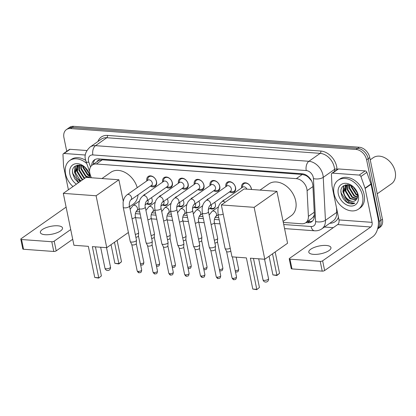 <?xml version="1.0" encoding="UTF-8"?>
<svg xmlns="http://www.w3.org/2000/svg" width="416" height="416" viewBox="0 0 416 416"><rect width="100%" height="100%" fill="white"/><g stroke="black" fill="none" stroke-linecap="round" stroke-linejoin="round"><path stroke-width="0.62" d="M151.471 197.694A5.658 4.124 54.9 0 1 152.147 199.566A5.658 4.124 54.9 0 1 150.836 203.861A5.658 4.124 54.9 0 1 146.624 203.798M167.274 198.853A5.658 4.124 54.9 0 1 167.955 200.725A5.658 4.124 54.9 0 1 166.639 205.02A5.658 4.124 54.9 0 1 162.427 204.953M183.076 200.008A5.658 4.124 54.9 0 1 183.758 201.88A5.658 4.124 54.9 0 1 182.447 206.175A5.658 4.124 54.9 0 1 178.23 206.112M198.884 201.167A5.658 4.124 54.9 0 1 199.56 203.039A5.658 4.124 54.9 0 1 198.25 207.334A5.658 4.124 54.9 0 1 194.038 207.267M214.687 202.327A5.658 4.124 54.9 0 1 215.363 204.194A5.658 4.124 54.9 0 1 214.053 208.489A5.658 4.124 54.9 0 1 209.841 208.426M146.827 180.918A6.016 4.389 54.9 0 1 148.247 176.457A6.016 4.389 54.9 0 1 153.119 176.758A6.016 4.389 54.9 0 1 156.562 181.74A6.016 4.389 54.9 0 1 155.163 186.311A6.016 4.389 54.9 0 1 150.488 186.129M162.63 182.078A6.016 4.389 54.9 0 1 164.05 177.616A6.016 4.389 54.9 0 1 168.922 177.913A6.016 4.389 54.9 0 1 172.364 182.894A6.016 4.389 54.9 0 1 170.966 187.465A6.016 4.389 54.9 0 1 166.291 187.283M178.433 183.232A6.016 4.389 54.9 0 1 179.852 178.771A6.016 4.389 54.9 0 1 184.725 179.072A6.016 4.389 54.9 0 1 188.167 184.054A6.016 4.389 54.9 0 1 186.774 188.625A6.016 4.389 54.9 0 1 182.094 188.443M194.241 184.392A6.016 4.389 54.9 0 1 195.655 179.93A6.016 4.389 54.9 0 1 200.528 180.227A6.016 4.389 54.9 0 1 203.97 185.208A6.016 4.389 54.9 0 1 202.576 189.779A6.016 4.389 54.9 0 1 197.896 189.597M210.044 185.546A6.016 4.389 54.9 0 1 211.458 181.085A6.016 4.389 54.9 0 1 216.33 181.386A6.016 4.389 54.9 0 1 219.773 186.368A6.016 4.389 54.9 0 1 218.379 190.939A6.016 4.389 54.9 0 1 213.704 190.757M225.846 186.706A6.016 4.389 54.9 0 1 227.266 182.244A6.016 4.389 54.9 0 1 232.138 182.541A6.016 4.389 54.9 0 1 235.581 187.522A6.016 4.389 54.9 0 1 234.182 192.093A6.016 4.389 54.9 0 1 229.507 191.911M241.649 187.86A6.016 4.389 54.9 0 1 243.069 183.399A6.016 4.389 54.9 0 1 247.941 183.7A6.016 4.389 54.9 0 1 251.384 188.682A6.016 4.389 54.9 0 1 251.498 189.478M283.296 222.43L301.621 223.772A10.608 7.732 -125.1 0 0 305.718 222.721A10.608 7.732 -125.1 0 0 308.396 216.346L307.091 190.684A10.608 7.732 -125.1 0 0 306.878 189.004A10.608 7.732 -125.1 0 0 296.322 178.646L96.356 164.008A10.608 7.732 -125.1 0 0 92.258 165.058A10.608 7.732 -125.1 0 0 90.272 174.814L91.322 177.752M311.563 180.908L308.651 177.528A3.536 2.579 -125.1 0 0 305.62 175.354A10.608 6.24 -85.8 0 1 305.505 174.725M305.62 175.354L305.469 175.344A10.608 7.732 54.9 0 1 308.651 177.528M92.258 165.058L98.197 160.883A10.608 7.732 54.9 0 1 99.362 160.254L99.211 160.243A3.536 2.579 -125.1 0 0 97.079 161.673M305.718 222.721L311.693 218.525L313.248 216.991L314.387 214.869M305.469 175.344L302.276 174.46L102.31 159.822L99.362 160.254M136.037 211.65L139.74 211.921M151.845 212.805L155.542 213.075M167.648 213.964L171.345 214.235M183.451 215.119L187.148 215.389M199.254 216.278L202.956 216.549M215.062 217.433L218.759 217.703M222.477 201.334A5.658 4.124 54.9 0 1 223.35 200.387A5.658 4.124 54.9 0 1 224.536 199.883M206.674 200.174A5.658 4.124 54.9 0 1 207.548 199.233A5.658 4.124 54.9 0 1 208.733 198.728M190.871 199.014A5.658 4.124 54.9 0 1 191.745 198.073A5.658 4.124 54.9 0 1 192.93 197.569M175.068 197.86A5.658 4.124 54.9 0 1 175.942 196.919A5.658 4.124 54.9 0 1 177.122 196.414M159.26 196.7A5.658 4.124 54.9 0 1 160.134 195.759A5.658 4.124 54.9 0 1 161.32 195.255M143.458 195.546A5.658 4.124 54.9 0 1 144.331 194.605A5.658 4.124 54.9 0 1 145.517 194.1M66.742 151.315L63.939 137.665A10.608 7.732 54.9 0 1 66.399 129.61L67.985 128.497A10.608 7.732 54.9 0 1 72.082 127.447L357.64 148.351A10.608 7.732 54.9 0 1 368.196 158.709L380.848 220.35A10.608 7.732 54.9 0 1 378.388 228.405A10.608 7.732 54.9 0 0 380.848 220.35L368.196 158.709A10.608 7.732 54.9 0 0 357.64 148.351L72.082 127.447A10.608 7.732 54.9 0 0 67.985 128.497L69.571 127.384A10.608 7.732 54.9 0 1 73.668 126.334L359.221 147.238A10.608 7.732 54.9 0 1 369.777 157.596L382.434 219.237A10.608 7.732 54.9 0 1 379.974 227.292L377.598 228.961M305.864 222.617L307.632 222.747A10.608 7.732 -125.1 0 0 311.73 221.697A10.608 7.732 -125.1 0 0 314.408 215.322L312.91 185.817A10.608 7.732 -125.1 0 0 312.692 184.132A10.608 7.732 -125.1 0 0 302.136 173.774L98.457 158.86A10.608 7.732 -125.1 0 0 94.359 159.916A10.608 7.732 -125.1 0 0 91.671 165.532M76.44 170.68A14.144 10.312 54.9 0 1 75.972 168.901A14.144 10.312 54.9 0 0 76.44 170.68M344.88 190.33A14.144 10.312 54.9 0 1 344.412 188.557A14.144 10.312 54.9 0 0 344.88 190.33M66.399 129.61A10.608 7.732 54.9 0 1 70.502 128.56L356.054 149.464A10.608 7.732 54.9 0 1 366.61 159.822L379.262 221.463A10.608 7.732 54.9 0 1 377.64 228.8M333.242 227.682L324.407 227.032M93.257 164.356A10.608 7.732 54.9 0 1 95.196 159.427M312.478 221.073A10.608 7.732 54.9 0 1 309.218 221.634L307.45 221.504M313.539 254.358A11.315 3.968 -11.6 0 0 325.38 252.429A11.315 3.968 -11.6 0 0 330.959 247.629A11.315 3.968 -11.6 0 0 326.217 245.45A11.315 3.968 -11.6 0 0 314.376 247.38A11.315 3.968 -11.6 0 0 308.792 252.179A11.315 3.968 -11.6 0 0 313.539 254.358M332.545 173.124A1.768 1.29 -125.1 0 0 331.864 173.3L337.802 169.125A1.768 1.29 54.9 0 1 338.489 168.948L332.545 173.124L359.216 175.079L365.16 170.903A1.768 1.29 54.9 0 1 366.839 172.344L370.984 183.971A1.768 1.29 54.9 0 1 371.062 184.257L378.024 218.176A14.144 8.315 -85.8 0 1 372.767 236.72L324.631 270.535A1.768 0.619 168.4 0 1 322.218 271.128L320.216 261.394A1.768 0.619 -11.6 0 0 322.634 260.801L370.77 226.99A3.536 2.08 94.2 0 0 372.086 222.352L365.118 188.432A1.768 1.29 -125.1 0 0 365.04 188.146L360.901 176.519A1.768 1.29 -125.1 0 0 359.216 175.079M338.489 168.948L365.16 170.903M331.864 173.3A1.768 1.29 -125.1 0 0 331.417 174.361L331.994 185.728A1.768 1.29 -125.1 0 0 332.03 186.009L338.993 219.929A3.536 2.08 94.2 0 1 337.678 224.567L289.546 258.378A1.768 0.619 -11.6 0 0 289.24 258.84A1.768 0.619 -11.6 0 0 289.978 259.178L291.98 268.913L322.218 271.128M291.98 268.913A1.768 0.619 168.4 0 1 291.236 268.57L289.24 258.84M289.978 259.178L320.216 261.394M370.235 159.817L373.214 157.721A15.912 11.601 54.9 0 1 386.1 158.517A15.912 11.601 54.9 0 1 395.2 171.683A15.912 11.601 54.9 0 1 391.508 183.768L377.213 193.809M346.112 186.025A15.912 11.601 54.9 0 1 346.018 185.489A15.912 11.601 54.9 0 1 345.92 184.798M334.027 193.632A17.68 12.891 54.9 0 1 338.13 180.211A17.68 12.891 54.9 0 1 352.446 181.09A17.68 12.891 54.9 0 1 362.554 195.723A17.68 12.891 54.9 0 1 358.457 209.149A17.68 12.891 54.9 0 1 344.141 208.265A17.68 12.891 54.9 0 1 334.027 193.632M338.13 180.211L339.716 179.098A17.68 12.891 54.9 0 1 354.026 179.977A17.68 12.891 54.9 0 1 364.14 194.61A17.68 12.891 54.9 0 1 360.043 208.031L358.457 209.149M348.462 203.237C350.86 204.178 352.992 204.157 354.858 203.169C351.229 203.975 348.041 202.046 345.296 197.392A8.84 6.443 54.9 0 0 355.358 200.522A8.84 6.443 54.9 0 0 355.69 200.262C357.386 198.864 357.984 196.763 357.49 193.965C355.534 182.515 338.64 181.662 341.136 193.258C342.072 197.839 344.51 201.167 348.462 203.237M358.275 195.411A12.376 9.022 54.9 0 1 350.626 206.034A12.376 9.022 54.9 0 1 338.307 193.95A12.376 9.022 54.9 0 1 345.961 183.326A12.376 9.022 54.9 0 1 358.275 195.411M347.069 185L345.805 190.892L350.485 198.411L356.361 199.633M346.778 185.11L345.311 191.24L349.986 198.76L356.138 199.872M348.343 184.751L347.786 189.504L352.466 197.018L357.089 198.505M348.015 184.772L347.292 189.852L351.967 197.366L356.928 198.817M349.768 185.094L349.768 188.11L354.448 195.629L357.557 197.012M349.378 184.974L349.274 188.458L353.948 195.978L357.469 197.428M351.65 185.942L351.749 186.716L356.429 194.236L357.635 194.958M351.125 185.656L351.255 187.065L355.93 194.584L357.666 195.546M354.796 188.578L356.486 191.105M353.673 187.418L357.11 192.566M347.511 184.673L345.706 185.692L343.33 192.634L345.296 197.392M345.961 185.526L343.824 192.286C344.609 198.718 352.347 203.59 355.69 200.262M348.249 184.735L345.706 185.692M353.486 187.252L357.172 192.754M343.621 185.812L342.898 191.74L345.374 197.558M345.566 184.881L345.192 186.108M345.14 186.332L345.244 190.746M343.866 185.635L343.262 192.14M341.006 191.495L341.167 192.956L346.928 202.051L354.858 203.169M260.021 190.102L268.84 183.908A19.448 14.18 54.9 0 1 284.586 184.876A19.448 14.18 54.9 0 1 295.708 200.97A19.448 14.18 54.9 0 1 291.2 215.738L283.093 221.432M246.392 257.904L252.782 289.047L256.776 289.338L250.385 258.196L264.789 259.251L254.134 207.34L221.333 204.942L231.988 256.849L246.392 257.904M252.782 289.047L256.74 289.666L259.433 287.477L253.469 258.419M221.333 204.942L244.109 188.937L276.916 191.339L287.57 243.246L264.789 259.251M276.916 191.339L254.134 207.34M256.74 289.666L259.433 287.477M275.168 251.961L279.557 273.338L276.864 275.532L272.912 274.908L269.079 256.24M272.516 253.822L276.905 275.2L279.557 273.338M272.912 274.908L276.905 275.2L276.864 275.532M101.982 178.532L110.802 172.333A19.448 14.18 54.9 0 1 137.238 187.658M138.034 194.875A19.448 14.18 54.9 0 1 133.162 204.168L129.594 206.674M88.353 246.334L94.744 277.477L98.738 277.768L92.347 246.626L106.751 247.681L96.096 195.77L63.289 193.367L73.944 245.279L88.353 246.334M94.744 277.477L98.696 278.096L101.395 275.907L95.43 246.849M128.393 232.476L106.751 247.681M63.289 193.367L86.07 177.367L118.877 179.769L96.096 195.77M123.276 201.209L118.877 179.769M98.696 278.096L101.395 275.907M117.13 240.391L121.519 261.768L118.825 263.962L114.873 263.338L111.041 244.67M114.478 242.252L118.867 263.63L121.519 261.768M114.873 263.338L118.867 263.63L118.825 263.962M251.316 189.467A5.304 3.869 -125.1 0 0 251.202 188.36A5.304 3.869 -125.1 0 0 248.17 183.971A5.304 3.869 -125.1 0 0 243.875 183.706A5.304 3.869 -125.1 0 0 242.658 185.557L242.169 187.496M246.87 189.14A3.182 2.319 -125.1 0 0 242.715 187.112L221.957 201.698A3.182 2.319 -125.1 0 1 223.028 201.375A3.182 2.319 -125.1 0 1 225.098 202.29M230.225 248.258A3.182 1.118 168.4 0 1 226.392 249.018A3.182 1.118 168.4 0 1 225.092 248.503A3.182 1.118 168.4 0 1 225.061 248.404L218.041 214.214L217.916 209.18L218.525 206.622C218.91 205.759 219.107 204.131 221.957 201.698M230.797 251.072A2.298 0.806 168.4 0 1 230.698 251.144A2.298 0.806 168.4 0 1 227.557 251.914A2.298 0.806 168.4 0 1 226.616 251.545A2.298 0.806 168.4 0 1 226.59 251.472M230.027 191.547L232.014 191.75A5.304 3.869 -125.1 0 0 234.166 191.23A5.304 3.869 -125.1 0 0 235.399 187.205A5.304 3.869 -125.1 0 0 232.367 182.816A5.304 3.869 -125.1 0 0 228.072 182.551A5.304 3.869 -125.1 0 0 226.855 184.402L226.366 186.342M231.312 188.75A3.182 2.319 -125.1 0 0 229.492 186.113A3.182 2.319 -125.1 0 0 226.912 185.957L206.154 200.538A3.182 2.319 -125.1 0 1 207.225 200.216A3.182 2.319 -125.1 0 1 210.553 203.33A3.182 2.319 -125.1 0 1 209.815 205.748L230.573 191.162A3.182 2.319 -125.1 0 0 231.312 188.75M202.238 213.054A3.182 1.118 168.4 0 0 203.414 213.652A3.182 1.118 168.4 0 0 203.57 213.668A3.182 1.118 168.4 0 0 206.903 213.122A3.182 1.118 168.4 0 0 208.473 211.775L215.493 245.97A3.182 1.118 168.4 0 1 215.498 246.074A3.182 1.118 168.4 0 1 214.942 246.797A3.182 1.118 168.4 0 1 210.59 247.863A3.182 1.118 168.4 0 1 209.29 247.348A3.182 1.118 168.4 0 1 209.253 247.25L202.238 213.054L202.114 208.021L202.722 205.462C203.107 204.599 203.304 202.977 206.154 200.538M215.29 249.392A2.298 0.806 168.4 0 1 215.296 249.465A2.298 0.806 168.4 0 1 214.895 249.99A2.298 0.806 168.4 0 1 211.749 250.76A2.298 0.806 168.4 0 1 210.813 250.385A2.298 0.806 168.4 0 1 210.787 250.318M214.219 190.393L216.211 190.59A5.304 3.869 -125.1 0 0 218.364 190.076A5.304 3.869 -125.1 0 0 219.596 186.046A5.304 3.869 -125.1 0 0 216.559 181.657A5.304 3.869 -125.1 0 0 212.269 181.392A5.304 3.869 -125.1 0 0 211.052 183.243L210.564 185.182M215.509 187.59A3.182 2.319 -125.1 0 0 213.684 184.959A3.182 2.319 -125.1 0 0 211.11 184.798L190.351 199.384A3.182 2.319 -125.1 0 1 191.422 199.061A3.182 2.319 -125.1 0 1 194.745 202.176A3.182 2.319 -125.1 0 1 194.012 204.589L214.77 190.008A3.182 2.319 -125.1 0 0 215.509 187.59M186.43 211.9A3.182 1.118 168.4 0 0 187.611 212.498A3.182 1.118 168.4 0 0 187.767 212.508A3.182 1.118 168.4 0 0 191.1 211.968A3.182 1.118 168.4 0 0 192.67 210.616L199.685 244.811A3.182 1.118 168.4 0 1 199.696 244.915A3.182 1.118 168.4 0 1 199.139 245.638A3.182 1.118 168.4 0 1 194.787 246.704A3.182 1.118 168.4 0 1 193.487 246.189A3.182 1.118 168.4 0 1 193.45 246.09L186.43 211.9L186.306 206.866L186.919 204.308C187.299 203.445 187.502 201.817 190.351 199.384M199.488 248.232A2.298 0.806 168.4 0 1 199.493 248.31A2.298 0.806 168.4 0 1 199.087 248.83A2.298 0.806 168.4 0 1 195.946 249.6A2.298 0.806 168.4 0 1 195.01 249.231A2.298 0.806 168.4 0 1 194.984 249.158M198.416 189.233L200.408 189.436A5.304 3.869 -125.1 0 0 202.561 188.916A5.304 3.869 -125.1 0 0 203.793 184.891A5.304 3.869 -125.1 0 0 200.756 180.502A5.304 3.869 -125.1 0 0 196.461 180.237A5.304 3.869 -125.1 0 0 195.244 182.083L194.756 184.028M199.701 186.436A3.182 2.319 -125.1 0 0 197.881 183.799A3.182 2.319 -125.1 0 0 195.307 183.643L174.548 198.224A3.182 2.319 -125.1 0 1 175.614 197.902A3.182 2.319 -125.1 0 1 178.942 201.016A3.182 2.319 -125.1 0 1 178.204 203.434L198.962 188.848A3.182 2.319 -125.1 0 0 199.701 186.436M170.628 210.74A3.182 1.118 168.4 0 0 171.808 211.338A3.182 1.118 168.4 0 0 171.964 211.354A3.182 1.118 168.4 0 0 175.292 210.808A3.182 1.118 168.4 0 0 176.862 209.461L183.882 243.656A3.182 1.118 168.4 0 1 183.893 243.76A3.182 1.118 168.4 0 1 183.331 244.483A3.182 1.118 168.4 0 1 178.984 245.549A3.182 1.118 168.4 0 1 177.684 245.034A3.182 1.118 168.4 0 1 177.648 244.936L170.628 210.74L170.503 205.707L171.116 203.148C171.496 202.285 171.699 200.658 174.548 198.224M183.685 247.078A2.298 0.806 168.4 0 1 183.69 247.151A2.298 0.806 168.4 0 1 183.284 247.676A2.298 0.806 168.4 0 1 180.144 248.446A2.298 0.806 168.4 0 1 179.202 248.071A2.298 0.806 168.4 0 1 179.182 248.004M182.614 188.079L184.605 188.276A5.304 3.869 -125.1 0 0 186.758 187.762A5.304 3.869 -125.1 0 0 187.985 183.732A5.304 3.869 -125.1 0 0 184.954 179.343A5.304 3.869 -125.1 0 0 180.658 179.078A5.304 3.869 -125.1 0 0 179.442 180.929L178.953 182.868M183.898 185.276A3.182 2.319 -125.1 0 0 182.078 182.645A3.182 2.319 -125.1 0 0 179.504 182.484L158.74 197.07A3.182 2.319 -125.1 0 1 159.812 196.747A3.182 2.319 -125.1 0 1 163.14 199.862A3.182 2.319 -125.1 0 1 162.401 202.275L183.16 187.694A3.182 2.319 -125.1 0 0 183.898 185.276M154.825 209.581A3.182 1.118 168.4 0 0 156 210.184A3.182 1.118 168.4 0 0 156.161 210.194A3.182 1.118 168.4 0 0 159.489 209.654A3.182 1.118 168.4 0 0 161.06 208.302L168.08 242.497A3.182 1.118 168.4 0 1 168.085 242.601A3.182 1.118 168.4 0 1 167.528 243.324A3.182 1.118 168.4 0 1 163.181 244.39A3.182 1.118 168.4 0 1 161.876 243.875A3.182 1.118 168.4 0 1 161.845 243.776L154.825 209.581L154.7 204.552L155.314 201.994C155.693 201.131 155.896 199.503 158.74 197.07M167.877 245.918A2.298 0.806 168.4 0 1 167.882 245.996A2.298 0.806 168.4 0 1 167.482 246.516A2.298 0.806 168.4 0 1 164.341 247.286A2.298 0.806 168.4 0 1 163.4 246.917A2.298 0.806 168.4 0 1 163.374 246.844M166.811 186.919L168.802 187.122A5.304 3.869 -125.1 0 0 170.955 186.602A5.304 3.869 -125.1 0 0 172.182 182.577A5.304 3.869 -125.1 0 0 169.151 178.183A5.304 3.869 -125.1 0 0 164.856 177.923A5.304 3.869 -125.1 0 0 163.639 179.769L163.15 181.714M168.095 184.122A3.182 2.319 -125.1 0 0 166.275 181.485A3.182 2.319 -125.1 0 0 163.696 181.329L142.938 195.91A3.182 2.319 -125.1 0 1 144.009 195.588A3.182 2.319 -125.1 0 1 147.337 198.702A3.182 2.319 -125.1 0 1 146.598 201.12L167.357 186.534A3.182 2.319 -125.1 0 0 168.095 184.122M139.022 208.426A3.182 1.118 168.4 0 0 140.197 209.024A3.182 1.118 168.4 0 0 140.353 209.04A3.182 1.118 168.4 0 0 143.686 208.494A3.182 1.118 168.4 0 0 145.257 207.147L152.277 241.342A3.182 1.118 168.4 0 1 152.282 241.446A3.182 1.118 168.4 0 1 151.726 242.169A3.182 1.118 168.4 0 1 147.373 243.235A3.182 1.118 168.4 0 1 146.073 242.72A3.182 1.118 168.4 0 1 146.042 242.622L139.022 208.426L138.897 203.393L139.506 200.834C139.89 199.971 140.088 198.344 142.938 195.91M152.074 244.764A2.298 0.806 168.4 0 1 152.079 244.837A2.298 0.806 168.4 0 1 151.679 245.362A2.298 0.806 168.4 0 1 148.538 246.132A2.298 0.806 168.4 0 1 147.597 245.757A2.298 0.806 168.4 0 1 147.571 245.684M151.003 185.765L152.994 185.962A5.304 3.869 -125.1 0 0 155.147 185.448A5.304 3.869 -125.1 0 0 156.38 181.418A5.304 3.869 -125.1 0 0 153.343 177.029A5.304 3.869 -125.1 0 0 149.053 176.764A5.304 3.869 -125.1 0 0 147.836 178.615L147.347 180.554M152.292 182.962A3.182 2.319 -125.1 0 0 150.472 180.331A3.182 2.319 -125.1 0 0 147.893 180.17L127.135 194.756A3.182 2.319 -125.1 0 1 128.206 194.433A3.182 2.319 -125.1 0 1 131.534 197.548A3.182 2.319 -125.1 0 1 130.796 199.961L151.554 185.38A3.182 2.319 -125.1 0 0 152.292 182.962M123.219 207.267A3.182 1.118 168.4 0 0 124.394 207.865A3.182 1.118 168.4 0 0 124.55 207.88A3.182 1.118 168.4 0 0 127.884 207.34A3.182 1.118 168.4 0 0 129.454 205.988L136.469 240.183A3.182 1.118 168.4 0 1 136.479 240.287A3.182 1.118 168.4 0 1 135.923 241.01A3.182 1.118 168.4 0 1 131.57 242.076A3.182 1.118 168.4 0 1 130.27 241.561A3.182 1.118 168.4 0 1 130.234 241.462L123.219 207.267L123.089 202.238L123.703 199.68C124.088 198.817 124.285 197.189 127.135 194.756M136.271 243.604A2.298 0.806 168.4 0 1 136.276 243.682A2.298 0.806 168.4 0 1 135.876 244.202A2.298 0.806 168.4 0 1 132.73 244.972A2.298 0.806 168.4 0 1 131.794 244.603A2.298 0.806 168.4 0 1 131.768 244.53M211.058 224.37A3.182 1.118 168.4 0 0 214.417 222.555L217.651 238.321A3.182 1.118 168.4 0 1 217.656 238.425A3.182 1.118 168.4 0 1 217.1 239.148A3.182 1.118 168.4 0 1 214.292 240.136M217.454 241.743A2.298 0.806 168.4 0 1 217.459 241.821A2.298 0.806 168.4 0 1 217.053 242.341A2.298 0.806 168.4 0 1 214.895 243.074M208.348 209.472L210.647 207.854A3.182 2.319 -125.1 0 0 211.385 205.442A3.182 2.319 -125.1 0 0 211.188 204.781M195.255 223.215A3.182 1.118 168.4 0 0 198.609 221.395L201.848 237.167A3.182 1.118 168.4 0 1 201.854 237.271A3.182 1.118 168.4 0 1 201.297 237.994A3.182 1.118 168.4 0 1 198.489 238.982M201.646 240.588A2.298 0.806 168.4 0 1 201.651 240.661A2.298 0.806 168.4 0 1 201.25 241.186A2.298 0.806 168.4 0 1 199.092 241.914M210.101 208.239L212.092 208.442A5.304 3.869 -125.1 0 0 214.245 207.922A5.304 3.869 -125.1 0 0 215.4 206.289M192.546 208.312L194.844 206.7A3.182 2.319 -125.1 0 0 195.582 204.282A3.182 2.319 -125.1 0 0 195.385 203.627M179.447 222.056A3.182 1.118 168.4 0 0 182.806 220.241L186.046 236.007A3.182 1.118 168.4 0 1 186.051 236.111A3.182 1.118 168.4 0 1 185.494 236.834A3.182 1.118 168.4 0 1 182.686 237.822M185.843 239.429A2.298 0.806 168.4 0 1 185.848 239.507A2.298 0.806 168.4 0 1 185.448 240.027A2.298 0.806 168.4 0 1 183.29 240.76M194.298 207.085L196.29 207.282A5.304 3.869 -125.1 0 0 198.442 206.768A5.304 3.869 -125.1 0 0 199.597 205.13M176.743 207.158L179.041 205.54A3.182 2.319 -125.1 0 0 179.78 203.128A3.182 2.319 -125.1 0 0 179.582 202.467M163.644 220.901A3.182 1.118 168.4 0 0 167.003 219.081L170.238 234.853A3.182 1.118 168.4 0 1 170.248 234.957A3.182 1.118 168.4 0 1 169.692 235.68A3.182 1.118 168.4 0 1 166.884 236.668M170.04 238.274A2.298 0.806 168.4 0 1 170.045 238.347A2.298 0.806 168.4 0 1 169.645 238.872A2.298 0.806 168.4 0 1 167.487 239.6M178.495 205.925L180.487 206.128A5.304 3.869 -125.1 0 0 182.64 205.608A5.304 3.869 -125.1 0 0 183.794 203.975M160.94 205.998L163.238 204.386A3.182 2.319 -125.1 0 0 163.977 201.968A3.182 2.319 -125.1 0 0 163.774 201.313M147.841 219.742A3.182 1.118 168.4 0 0 151.2 217.927L154.435 233.693A3.182 1.118 168.4 0 1 154.445 233.797A3.182 1.118 168.4 0 1 153.884 234.52A3.182 1.118 168.4 0 1 151.076 235.508M154.237 237.115A2.298 0.806 168.4 0 1 154.242 237.193A2.298 0.806 168.4 0 1 153.837 237.713A2.298 0.806 168.4 0 1 151.679 238.446M162.692 204.771L164.679 204.968A5.304 3.869 -125.1 0 0 166.832 204.454A5.304 3.869 -125.1 0 0 167.991 202.816M145.132 204.844L147.436 203.226A3.182 2.319 -125.1 0 0 148.169 200.814A3.182 2.319 -125.1 0 0 147.971 200.153M132.038 218.587A3.182 1.118 168.4 0 0 135.398 216.767L138.632 232.539A3.182 1.118 168.4 0 1 138.637 232.643A3.182 1.118 168.4 0 1 138.081 233.366A3.182 1.118 168.4 0 1 135.273 234.354M138.434 235.96A2.298 0.806 168.4 0 1 138.44 236.033A2.298 0.806 168.4 0 1 138.034 236.558A2.298 0.806 168.4 0 1 135.876 237.286M146.884 203.611L148.876 203.809A5.304 3.869 -125.1 0 0 151.029 203.294A5.304 3.869 -125.1 0 0 152.183 201.661M45.1 234.707A11.315 3.968 -11.6 0 0 56.94 232.778A11.315 3.968 -11.6 0 0 62.525 227.978A11.315 3.968 -11.6 0 0 57.777 225.8A11.315 3.968 -11.6 0 0 45.937 227.729A11.315 3.968 -11.6 0 0 40.352 232.528A11.315 3.968 -11.6 0 0 45.1 234.707M64.106 153.473A1.768 1.29 -125.1 0 0 63.424 153.644L69.368 149.469A1.768 1.29 54.9 0 1 70.049 149.297L64.106 153.473L85.348 155.028M70.049 149.297L86.866 150.53M72.717 239.278L56.196 250.879A1.768 0.619 168.4 0 1 53.778 251.472L51.782 241.738A1.768 0.619 -11.6 0 0 54.194 241.15L70.715 229.544M66.113 207.111L21.107 238.727A1.768 0.619 -11.6 0 0 20.8 239.184A1.768 0.619 -11.6 0 0 21.544 239.528L23.54 249.257L53.778 251.472M23.54 249.257A1.768 0.619 168.4 0 1 22.797 248.919L20.8 239.184M21.544 239.528L51.782 241.738M63.424 153.644A1.768 1.29 -125.1 0 0 62.977 154.71L63.554 166.072A1.768 1.29 -125.1 0 0 63.591 166.353L68.401 189.779M77.672 166.374A15.912 11.601 54.9 0 1 77.579 165.838A15.912 11.601 54.9 0 1 77.48 165.142M72.987 186.56A17.68 12.891 54.9 0 1 65.593 173.982A17.68 12.891 54.9 0 1 69.69 160.555A17.68 12.891 54.9 0 1 86.752 163.514M69.69 160.555L71.276 159.442A17.68 12.891 54.9 0 1 85.706 160.399M79.914 181.693L76.856 177.741A8.84 6.443 54.9 0 0 80.86 181.028M89.076 177.585L89.055 174.314C87.095 162.859 70.2 162.006 72.696 173.602L74.677 178.74L78.478 182.702M76.393 184.163A12.376 9.022 54.9 0 1 69.872 174.294A12.376 9.022 54.9 0 1 77.522 163.67A12.376 9.022 54.9 0 1 89.84 175.755A12.376 9.022 54.9 0 1 90.09 177.663M78.634 165.35L77.366 171.241L82.046 178.755L83.143 179.421M78.338 165.459L76.872 171.59L81.552 179.104L82.649 179.769M79.903 165.1L79.347 169.848L84.027 177.367L85.124 178.032M79.576 165.116L78.853 170.196L83.533 177.715L84.63 178.381M81.333 165.438L81.328 168.459L86.008 175.973L89.118 177.362M80.938 165.318L80.834 168.802L85.514 176.322L87.812 177.497M83.216 166.286L83.309 167.066L87.989 174.585L89.196 175.308M82.685 166.005L82.815 167.414L87.495 174.928L89.232 175.895M86.362 168.927L88.052 171.454M85.238 167.768L88.67 172.916M79.076 165.022L77.267 166.036L74.89 172.978L76.856 177.741M77.522 165.87L75.39 172.63L80.064 180.149L81.162 180.814M79.81 165.084L77.267 166.041M85.046 167.596L88.733 173.103M75.182 166.156L74.464 172.084L76.934 177.902M77.126 165.225L76.752 166.452M76.705 166.676L76.804 171.096M75.431 165.984L74.823 172.484M72.571 171.839L72.727 173.3L78.707 182.541M312.946 186.576L307.091 190.684M93.319 163.509A10.608 2.579 -19.6 0 0 93.99 163.836M309.66 221.655A10.608 6.24 -85.8 0 1 309.161 220.303M313.248 216.991A10.608 4.748 -2.9 0 0 314.335 217.105M310.638 179.676A10.608 4.748 -2.9 0 0 310.898 179.717M99.211 160.243A10.608 6.24 -85.8 0 1 98.998 158.902M302.276 174.46L296.322 178.646M314.252 212.233L308.396 216.346M102.31 159.822L96.356 164.008M73.668 126.334L70.502 128.56M359.221 147.238L356.054 149.464M369.777 157.596L366.61 159.822M382.434 219.237L379.262 221.463M283.728 224.515L311.1 226.517A7.072 5.153 -125.1 0 0 315.619 221.567L313.435 178.589A7.072 5.153 -125.1 0 0 313.295 177.466A7.072 5.153 -125.1 0 0 306.254 170.56L92.872 154.939A7.072 5.153 -125.1 0 0 88.499 161.008A7.072 5.153 -125.1 0 0 88.816 162.141L90.537 166.967M92.872 154.939A7.072 4.16 94.2 0 1 95.503 145.668L308.885 161.288A14.144 10.312 54.9 0 1 322.962 175.1A14.144 10.312 54.9 0 1 323.248 177.341L334.537 169.411A14.144 10.312 -125.1 0 0 334.251 167.17A14.144 10.312 -125.1 0 0 320.174 153.358L106.792 137.738A14.144 10.312 -125.1 0 0 101.327 139.136L90.038 147.072A14.144 10.312 54.9 0 1 95.503 145.668L106.792 137.738A1.768 1.04 -85.8 0 0 107.453 135.418L320.835 151.039A1.768 1.04 -85.8 0 1 320.174 153.358L308.885 161.288A7.072 4.16 94.2 0 0 306.254 170.56M90.038 147.072C85.706 151.252 84.209 155.444 85.535 159.65L86.117 161.73A7.072 1.721 -19.6 0 0 88.816 162.141M320.835 151.039A15.912 11.601 54.9 0 1 336.669 166.577A15.912 11.601 54.9 0 1 336.991 169.099L337.022 169.676M338.447 217.266A15.912 11.601 54.9 0 1 329.794 223.246M97.968 141.497A15.912 11.601 54.9 0 1 107.453 135.418M313.435 178.589A7.072 3.162 -2.9 0 0 323.248 177.341L325.432 220.324L336.721 212.389L336.487 207.714M315.619 221.567A7.072 3.162 -2.9 0 0 325.432 220.324A14.144 10.312 54.9 0 1 321.864 228.821L333.154 220.891A14.144 10.312 -125.1 0 0 336.721 212.389A1.768 0.79 177.1 0 1 337.386 212.103M334.636 171.35L334.537 169.411A1.768 0.79 177.1 0 1 336.991 169.099M135.382 213.652L140.166 214.001M151.185 214.807L155.969 215.16M166.988 215.966L171.772 216.315M182.79 217.121L187.58 217.474M198.593 218.28L203.382 218.629M214.401 219.435L219.185 219.788M311.1 226.517A7.072 4.16 94.2 0 0 314.548 230.786C317.236 230.974 319.675 230.318 321.864 228.821M309.218 221.634L307.632 222.747M337.678 224.567L370.77 226.99M338.993 219.929L372.086 222.352M371.062 184.257L365.118 188.432M322.634 260.801L324.631 270.535M365.04 188.146L370.984 183.971M366.839 172.344L360.901 176.519M268.055 279.412A2.829 0.993 -11.6 0 0 268.544 278.678A2.829 2.829 0 0 1 265.564 282.069A2.829 2.829 0 0 1 263 279.812A2.829 0.993 -11.6 0 0 264.186 280.358A2.829 0.993 -11.6 0 0 268.055 279.412M110.016 267.842A2.829 0.993 -11.6 0 0 110.505 267.108A2.829 2.829 0 0 1 107.526 270.499A2.829 2.829 0 0 1 104.962 268.242A2.829 0.993 -11.6 0 0 106.148 268.788A2.829 0.993 -11.6 0 0 110.016 267.842M232.014 277.883C232.851 279.334 233.548 279.942 234.094 279.713C235.123 279.349 236.064 280.275 236.517 276.957A2.298 0.806 168.4 0 1 235.383 277.93A2.298 0.806 168.4 0 1 232.976 278.325A2.298 0.806 168.4 0 1 232.014 277.883L226.6 251.508M234.094 279.713A2.298 1.352 -85.8 0 1 232.976 278.325M223.205 214.063A3.182 1.118 168.4 0 1 219.378 214.822A3.182 1.118 168.4 0 1 219.216 214.812A3.182 1.118 168.4 0 1 218.041 214.214M216.211 276.723C217.048 278.174 217.745 278.782 218.291 278.554C219.32 278.195 220.262 279.12 220.714 275.798A2.298 0.806 168.4 0 1 219.575 276.775A2.298 0.806 168.4 0 1 217.173 277.165A2.298 0.806 168.4 0 1 216.211 276.723L210.798 250.354M218.291 278.554A2.298 1.352 -85.8 0 1 217.173 277.165M200.403 275.569C201.245 277.02 201.942 277.628 202.488 277.394C203.518 277.035 204.459 277.961 204.906 274.643A2.298 0.806 168.4 0 1 203.772 275.616A2.298 0.806 168.4 0 1 201.37 276.011A2.298 0.806 168.4 0 1 200.403 275.569L194.99 249.194M202.488 277.394A2.298 1.352 -85.8 0 1 201.37 276.011M184.6 274.409C185.442 275.86 186.134 276.468 186.685 276.24C187.715 275.881 188.656 276.806 189.103 273.484A2.298 0.806 168.4 0 1 187.97 274.461A2.298 0.806 168.4 0 1 185.567 274.851A2.298 0.806 168.4 0 1 184.6 274.409L179.187 248.04M186.685 276.24A2.298 1.352 -85.8 0 1 185.567 274.851M168.797 273.25C169.64 274.706 170.331 275.314 170.882 275.08C171.907 274.721 172.848 275.647 173.3 272.329A2.298 0.806 168.4 0 1 172.167 273.302A2.298 0.806 168.4 0 1 169.759 273.697A2.298 0.806 168.4 0 1 168.797 273.25L163.384 246.88M170.882 275.08A2.298 1.352 -85.8 0 1 169.759 273.697M152.994 272.095C153.832 273.546 154.528 274.154 155.074 273.926C156.104 273.567 157.045 274.492 157.498 271.17A2.298 0.806 168.4 0 1 156.364 272.147A2.298 0.806 168.4 0 1 153.956 272.537A2.298 0.806 168.4 0 1 152.994 272.095L147.581 245.726M155.074 273.926A2.298 1.352 -85.8 0 1 153.956 272.537M137.186 270.936C138.029 272.392 138.726 273 139.272 272.766C140.301 272.407 141.242 273.333 141.69 270.015A2.298 0.806 168.4 0 1 140.556 270.988A2.298 0.806 168.4 0 1 138.154 271.383A2.298 0.806 168.4 0 1 137.186 270.936L131.773 244.566M139.272 272.766A2.298 1.352 -85.8 0 1 138.154 271.383M235.472 271.861L236.257 272.064C237.286 271.7 238.228 272.631 238.675 269.308A2.298 0.806 168.4 0 1 237.588 270.265A2.298 0.806 168.4 0 1 235.227 270.681M236.257 272.064A2.298 1.352 -85.8 0 1 235.362 271.341M219.664 270.707L220.454 270.904C221.478 270.546 222.42 271.471 222.872 268.154A2.298 0.806 168.4 0 1 221.785 269.11A2.298 0.806 168.4 0 1 219.424 269.521M220.454 270.904A2.298 1.352 -85.8 0 1 219.56 270.187M214.417 222.555C213.585 219.508 215.868 215.753 215.758 216.528A3.182 2.319 -125.1 0 0 216.497 214.11A3.182 2.319 -125.1 0 0 213.169 210.995A3.182 2.319 -125.1 0 0 212.098 211.318L218.447 206.856M203.861 269.547L204.651 269.75C205.676 269.386 206.617 270.317 207.069 266.994A2.298 0.806 168.4 0 1 205.982 267.951A2.298 0.806 168.4 0 1 203.622 268.367M204.651 269.75A2.298 1.352 -85.8 0 1 203.757 269.027M198.609 221.395C197.782 218.348 200.06 214.599 199.95 215.368A3.182 2.319 -125.1 0 0 200.689 212.956A3.182 2.319 -125.1 0 0 197.366 209.841A3.182 2.319 -125.1 0 0 196.295 210.163L202.644 205.702M188.058 268.393L188.843 268.59C189.873 268.232 190.814 269.157 191.266 265.84A2.298 0.806 168.4 0 1 190.174 266.796A2.298 0.806 168.4 0 1 187.814 267.207M188.843 268.59A2.298 1.352 -85.8 0 1 187.954 267.873M182.806 220.241C181.979 217.194 184.257 213.439 184.148 214.214A3.182 2.319 -125.1 0 0 184.886 211.796A3.182 2.319 -125.1 0 0 181.558 208.681A3.182 2.319 -125.1 0 0 180.492 209.004L186.841 204.542M172.255 267.233L173.04 267.436C174.07 267.072 175.011 267.998 175.458 264.68A2.298 0.806 168.4 0 1 174.372 265.637A2.298 0.806 168.4 0 1 172.011 266.053M173.04 267.436A2.298 1.352 -85.8 0 1 172.146 266.713M167.003 219.081C166.176 216.034 168.454 212.285 168.345 213.054A3.182 2.319 -125.1 0 0 169.083 210.642A3.182 2.319 -125.1 0 0 165.755 207.527A3.182 2.319 -125.1 0 0 164.684 207.849L171.038 203.388M156.452 266.079L157.238 266.276C158.267 265.918 159.208 266.843 159.656 263.526A2.298 0.806 168.4 0 1 158.569 264.482A2.298 0.806 168.4 0 1 156.208 264.893M157.238 266.276A2.298 1.352 -85.8 0 1 156.343 265.559M151.2 217.927C150.368 214.88 152.651 211.125 152.542 211.9A3.182 2.319 -125.1 0 0 153.28 209.482A3.182 2.319 -125.1 0 0 149.952 206.367A3.182 2.319 -125.1 0 0 148.881 206.69L155.23 202.228M140.644 264.919L141.435 265.122C142.459 264.758 143.4 265.684 143.853 262.366A2.298 0.806 168.4 0 1 142.766 263.323A2.298 0.806 168.4 0 1 140.405 263.739M141.435 265.122A2.298 1.352 -85.8 0 1 140.54 264.399M135.398 216.767C134.566 213.72 136.848 209.971 136.739 210.74A3.182 2.319 -125.1 0 0 137.472 208.328A3.182 2.319 -125.1 0 0 134.15 205.213A3.182 2.319 -125.1 0 0 133.078 205.535L139.428 201.074M54.194 241.15L56.196 250.879M93.298 163.706L93.475 164.2M135.585 217.688L141.003 218.083M151.388 218.842L156.806 219.237M167.19 220.002L172.609 220.397M182.993 221.156L188.417 221.551M198.801 222.316L204.22 222.711M214.604 223.47L220.022 223.865M284.565 228.592L314.548 230.786M86.117 161.73L89.58 171.454M264.55 259.23L268.544 278.678M258.69 258.804L263 279.812M106.512 247.66L110.505 267.108M100.646 247.234L104.962 268.242M243.875 183.706L245.175 182.796M226.616 251.545L225.092 248.503M236.517 276.957L232.393 256.88M228.072 182.551L229.372 181.636M215.296 249.465L215.498 246.074M234.166 191.23L235.472 190.315M208.473 211.775C207.641 208.728 209.924 204.974 209.815 205.748M210.813 250.385L209.29 247.348M220.714 275.798L215.301 249.428M212.269 181.392L213.569 180.482M199.493 248.31L199.696 244.915M218.364 190.076L219.664 189.16M192.67 210.616C191.838 207.568 194.116 203.819 194.012 204.589M195.01 249.231L193.487 246.189M204.906 274.643L199.493 248.269M196.461 180.237L197.761 179.322M183.69 247.151L183.893 243.76M202.561 188.916L203.861 188.001M176.862 209.461C176.036 206.414 178.313 202.66 178.204 203.434M179.202 248.071L177.684 245.034M189.103 273.484L183.69 247.114M180.658 179.078L181.958 178.168M167.882 245.996L168.085 242.601M186.758 187.762L188.058 186.846M161.06 208.302C160.233 205.254 162.51 201.505 162.401 202.275M163.4 246.917L161.876 243.875M173.3 272.329L167.887 245.955M164.856 177.923L166.156 177.008M152.079 244.837L152.282 241.446M170.955 186.602L172.255 185.687M145.257 207.147C144.425 204.1 146.708 200.346 146.598 201.12M147.597 245.757L146.073 242.72M157.498 271.17L152.084 244.8M149.053 176.764L150.353 175.854M136.276 243.682L136.479 240.287M155.147 185.448L156.452 184.532M129.454 205.988C128.622 202.94 130.905 199.191 130.796 199.961M131.794 244.603L130.27 241.561M141.69 270.015L136.276 243.641M238.675 269.308L236.179 257.156M217.459 241.821L217.656 238.425M218.166 214.833L215.758 216.528M209.144 215.046L212.098 211.318M222.872 268.154L217.459 241.779M201.651 240.661L201.854 237.271M214.245 207.922L215.025 207.376M202.363 213.678L199.95 215.368M193.341 213.886L196.295 210.163M207.069 266.994L201.656 240.625M185.848 239.507L186.051 236.111M198.442 206.768L199.222 206.216M186.56 212.519L184.148 214.214M177.533 212.732L180.492 209.004M191.266 265.84L185.853 239.465M170.045 238.347L170.248 234.957M182.64 205.608L183.414 205.062M170.758 211.364L168.345 213.054M161.73 211.572L164.684 207.849M175.458 264.68L170.045 238.311M154.242 237.193L154.445 233.797M166.832 204.454L167.612 203.902M154.955 210.205L152.542 211.9M145.928 210.418L148.881 206.69M159.656 263.526L154.242 237.151M138.44 236.033L138.637 232.643M151.029 203.294L151.809 202.748M139.147 209.05L136.739 210.74M130.125 209.258L133.078 205.535M143.853 262.366L138.44 235.997"/></g></svg>
